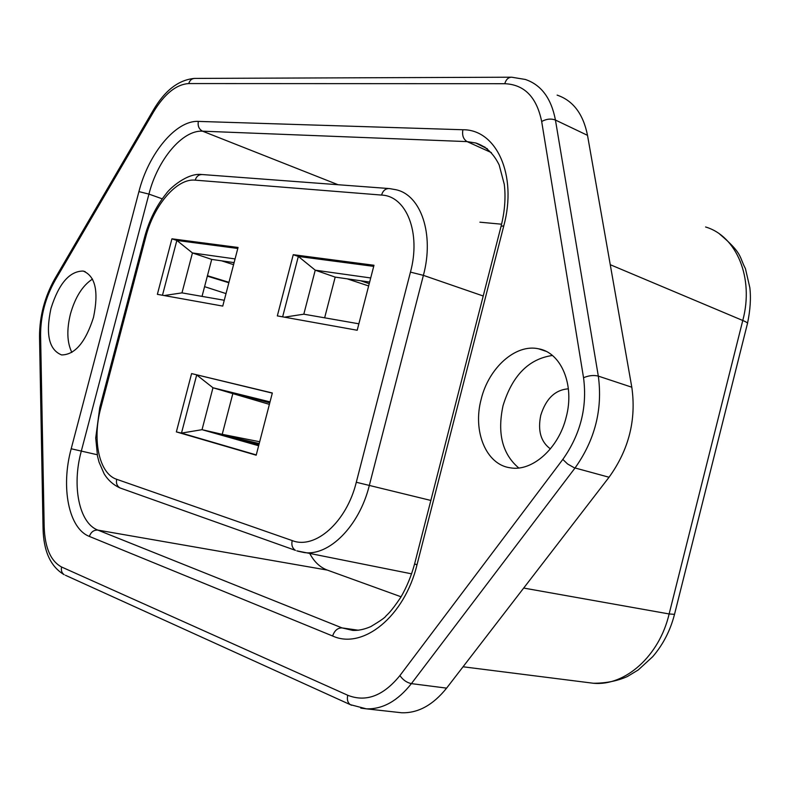 <?xml version="1.0" encoding="UTF-8"?>
<svg xmlns="http://www.w3.org/2000/svg" width="790" height="790" viewBox="0 0 790 790"><rect width="100%" height="100%" fill="white"/><g stroke="black" fill="none" stroke-linecap="round" stroke-linejoin="round"><path stroke-width="1.19" d="M297.751 551.153L304.091 552.536C328.986 556.357 359.312 526.12 369.276 485.613L423.391 275.354C434.51 234.186 420.902 194.745 395.78 189.699L389.411 188.573C385.589 188.415 382.962 190.578 381.55 195.071C406.435 195.95 421.179 232.783 410.454 272.115L423.391 275.354L483.213 296.003M309.858 553.671C314.262 561.888 320.069 567.358 327.287 570.084L401.073 596.796M338.071 184.722L202.556 131.18C182.441 129.846 157.566 159.787 148.935 194.103L81.232 451.386C71.732 485.84 79.04 523.138 97.861 530.1L327.287 570.084M358.413 630.242L342.021 627.902L352.794 630.4C358.423 630.647 364.447 629.373 370.865 626.569C380.336 620.871 385.332 617.375 385.856 616.082C387.258 614.551 390.517 612.566 400.698 597.418C406.623 587.316 411.254 576.137 414.612 563.872L414.641 563.734M487.41 148.826L475.787 143L467.097 141.608L491.39 152.618M705.579 226.977C736.576 236.111 754.252 277.962 742.768 320.493C746.619 322.073 748.16 323.189 747.38 323.841L674.512 614.344L669.13 613.958C659.344 656.016 625.068 686.332 593.379 683.251L587.691 682.53M609.051 477.239L574.212 467.749L567.595 463.997L562.816 459.415L399.918 675.559C402.94 679.943 406.761 682.629 411.393 683.626L575.021 468.006C595.008 439.892 602.78 409.26 598.316 376.109L631.803 387.219C636.444 419.776 628.85 449.777 609.051 477.239L446.607 688.13C433.009 705.095 417.999 713.301 401.597 712.758L397.212 712.264M50.965 308.446C58.796 283.59 69.52 271.128 83.148 271.049C95.422 276.006 98.878 291.461 93.497 317.412C85.577 342.268 74.951 354.779 61.62 354.937C49 349.871 45.445 334.368 50.965 308.446M92.509 279.077C82.624 285.466 75.277 297.07 70.468 313.887C66.567 329.746 67.031 342.593 71.86 352.419M631.803 387.219L587.513 135.337C583.227 113.967 573.096 100.557 557.118 95.116M357.199 330.25L373.986 265.262L293.248 254.696L277.329 315.891L357.199 330.25M411.63 573.846L296.813 550.847M552.417 355.48C528.717 358.887 512.266 375.606 503.052 405.625C497.108 433.256 502.341 454.043 518.754 467.976M568.385 388.828C555.232 389.776 546.028 398.575 540.785 415.214C537.595 430.629 540.804 441.857 550.393 448.878M566.213 417.071C558.718 448.414 532.164 471.887 510.31 467.818C485.988 464.718 472.469 431.133 481.199 399.147C488.694 367.923 515.584 343.62 538.543 348.795C561.137 352.518 574.893 384.868 566.213 417.071M501.591 224.202L479.895 222.188M171.934 238.817L238.057 247.468L222.75 306.085L157.368 294.334L171.934 238.817L176.851 240.436L192.444 252.948L211.71 259.406L202.033 296.388M272.303 393.124L191.595 373.591L272.343 392.986L256.187 455.198L176.358 431.893L181.493 433.098L202.033 429.681L222.227 434.322L232.931 393.223L269.834 402.653M191.595 373.591L176.358 431.893M369.651 282.05L335.187 277.112L324.641 317.817M335.187 277.112L315.24 270.18L303.814 314.183L358.858 323.801M269.775 402.87L244.1 395.988M347.156 278.821L368.644 285.95M284.44 317.175L303.814 314.183M373.7 266.368L298.334 256.434L315.24 270.18L370.707 277.962M282.632 316.849L298.334 256.434L293.248 254.696M360.576 280.746L369.236 283.659M258.903 444.711L245.009 440.781L259.071 444.069M256.256 454.922L181.493 433.098L196.69 374.954L212.974 387.762L270.032 401.883M269.904 402.387L255.901 398.911M258.636 445.757L202.033 429.681L212.974 387.762L269.39 404.371M245.009 440.781L222.227 434.322L259.683 441.738M226.009 293.594L204.58 286.661M228.843 282.741L207.326 276.144M207.444 275.71L228.962 282.316M234.107 262.616L211.71 259.406M164.132 295.549L181.977 292.873L192.444 252.948L235.065 258.923M237.8 248.465L176.851 240.436L162.473 295.253M181.977 292.873L224.271 300.269M232.645 262.399L234.038 262.853M221.575 260.819L233.573 264.66M233.307 437.463L259.209 443.546M258.024 444.464L258.913 444.681M501.067 226.286L503.793 225.841C517.529 175.094 496.466 129.382 462.901 129.748L198.339 121.403C176.022 120.139 148.53 153.527 138.922 191.605L71.189 448.769L97.229 454.734M162.236 198.823L148.935 194.103L138.922 191.605M292.191 540.577L116.703 479.303C115.883 483.134 116.969 486.008 119.952 487.924L295.46 550.363C292.34 548.26 291.243 545.001 292.191 540.577C315.091 549.801 346.622 522.16 356.3 482.256L430.856 500.445M525.311 79.454C541.239 84.816 551.282 98.345 555.439 120.041C551.025 118.421 546.443 118.905 541.673 121.502C536.696 97.14 524.392 84.54 504.761 83.71C506.084 79.415 508.395 77.252 511.713 77.213L525.311 79.454M610.255 264.699L742.768 320.493L669.13 613.958L523.691 588.056M541.673 121.502L583.543 377.729C588.757 375.507 593.675 374.964 598.316 376.109L555.439 120.041L587.513 135.337M198.339 121.403C197.579 125.985 198.981 129.244 202.556 131.18L467.097 141.608C463.345 139.277 461.943 135.327 462.901 129.748M54.954 278.554L54.777 278.86C44.665 296.991 39.579 316.207 39.52 336.52L40.586 335.098L44.181 526.92L43.055 528.55M44.181 526.92C44.921 547.816 50.738 561.177 61.61 567.013C60.889 570.41 61.739 572.967 64.178 574.695C50.52 566.588 43.48 551.064 43.055 528.115L39.53 337.063M201.638 174.491C187.576 172.733 169.85 188.069 166.068 193.866C156.361 205.835 149.211 220.232 144.619 237.069L99.738 407.68L100.784 408.045L145.755 237.089L144.59 237.158M71.189 448.769C60.672 487.025 68.572 528.52 89.369 536.42C90.969 531.996 93.803 529.893 97.861 530.1L342.021 627.902C337.626 627.872 334.496 630.568 332.62 635.999C362.817 649.973 404.49 616.615 416.982 564.86L414.612 563.872L501.146 225.989C504.81 211.226 505.857 197.352 504.287 184.376L499.191 165.031C493.681 153.615 485.88 146.269 475.787 143L485.139 147.246M416.982 564.86L503.793 225.841M504.761 83.71L188.741 83.562C189.837 80.165 191.911 78.447 194.972 78.417L510.952 77.213M40.586 335.098C40.616 315.862 45.425 297.662 55.033 280.49L153.536 111.923C164.498 93.852 176.229 84.402 188.741 83.562M61.61 567.013L347.738 695.259C346.82 699.555 347.669 702.685 350.296 704.65L351.619 705.263M399.918 675.559C383.367 695.911 365.968 702.478 347.738 695.259M583.543 377.729C587.405 407.186 580.492 434.411 562.816 459.415M332.62 635.999L89.369 536.42M153.24 110.284L54.777 278.86L55.033 280.49M99.738 407.699L95.718 438.006L97.535 456.274L99.056 462.16L104.152 473.852C108.072 480.202 113.335 484.892 119.952 487.924L121.275 488.388M446.607 688.13L411.393 683.626C397.716 700.957 382.696 709.361 366.333 708.837L360.783 708.126M401.597 712.758L366.333 708.837L350.296 704.65L65.422 575.258M388.433 188.504L202.526 174.56C198.892 174.402 196.443 176.259 195.179 180.15C176.792 178.115 153.714 205.341 145.755 237.089M194.31 78.417C178.392 79.948 164.656 90.653 153.102 110.511L153.536 111.923M195.179 180.15L381.55 195.071M410.454 272.115L356.3 482.256M100.784 408.045C92.025 439.823 99.106 473.743 116.703 479.303M719.71 234.126C742.936 253.837 738.877 256.167 745.434 268.62L749.838 287.669C751.063 298.146 750.293 310.006 747.528 323.238M674.443 614.63C670.275 630.647 663.027 644.68 652.688 656.707L638.261 669.94L627.379 676.526C617.267 681.029 605.94 683.271 593.379 683.251L463.049 666.78M83.148 271.049L85.182 271.661M538.543 348.795L545.831 351.244"/></g></svg>
